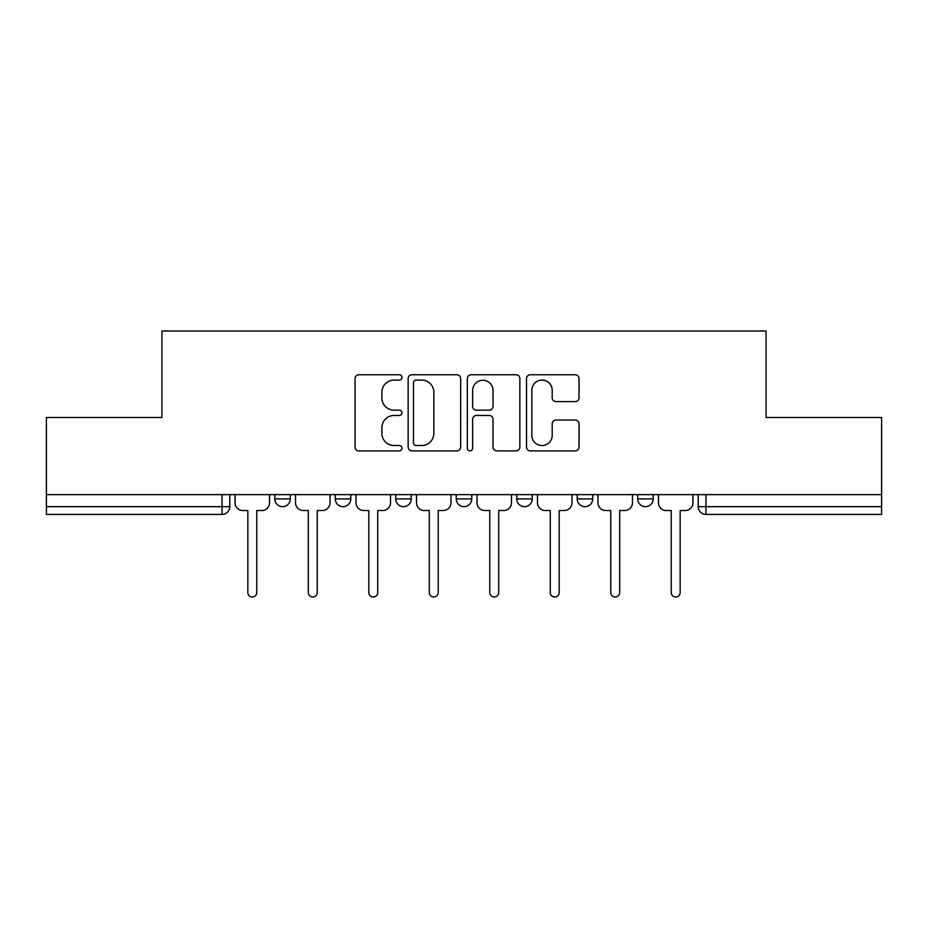 <?xml version="1.0" encoding="UTF-8"?>
<svg xmlns="http://www.w3.org/2000/svg" width="928" height="928" viewBox="0 0 928 928"><rect width="100%" height="100%" fill="white"/><g stroke="black" fill="none" stroke-linecap="round" stroke-linejoin="round"><path stroke-width="1.39" d="M401.963 377.418A2.668 2.668 0 0 0 399.295 374.761L358.858 374.761A3.805 3.805 0 0 0 355.053 378.566L355.053 447.076A3.805 3.805 0 0 0 358.858 450.88L399.295 450.88A2.668 2.668 0 0 0 401.963 448.212A2.668 2.668 0 0 0 399.295 445.544L394.064 445.544A12.18 12.18 0 0 1 381.884 433.364L381.884 427.657A12.18 12.18 0 0 1 394.064 415.477L399.295 415.477A2.668 2.668 0 0 0 401.963 412.821A2.668 2.668 0 0 0 399.295 410.153L394.064 410.153A12.18 12.18 0 0 1 381.884 397.973L381.884 392.266A12.18 12.18 0 0 1 394.064 380.086L399.295 380.086A2.668 2.668 0 0 0 401.963 377.418M637.71 494.636L637.71 498.893L653.219 498.893A7.76 7.76 0 0 1 645.459 506.653A7.76 7.76 0 0 1 637.71 498.893L637.71 494.636M577.216 494.636L577.216 498.893L592.725 498.893A7.76 7.76 0 0 1 584.976 506.653A7.76 7.76 0 0 1 577.216 498.893L577.216 494.636M456.24 494.636L456.24 498.893L471.76 498.893A7.76 7.76 0 0 1 464 506.653A7.76 7.76 0 0 1 456.24 498.893L456.24 494.636M575.232 401.592A3.805 3.805 0 0 0 579.037 397.787L579.037 378.566A3.805 3.805 0 0 0 575.232 374.761L530.317 374.761A3.805 3.805 0 0 0 526.512 378.566L526.512 447.076A3.805 3.805 0 0 0 530.317 450.88L575.232 450.88A3.805 3.805 0 0 0 579.037 447.076L579.037 423.852A3.805 3.805 0 0 0 575.232 420.048L556.011 420.048A3.805 3.805 0 0 0 552.206 423.852L552.206 435.371A10.185 10.185 0 0 1 542.022 445.544A10.185 10.185 0 0 1 531.837 435.371L531.837 390.27A10.185 10.185 0 0 1 542.022 380.086A10.185 10.185 0 0 1 552.206 390.27L552.206 397.787A3.805 3.805 0 0 0 556.011 401.592L575.232 401.592M46.4 494.636L46.4 417.472L161.948 417.472L161.948 331.006L766.052 331.006L766.052 417.472L881.6 417.472L881.6 494.636L46.4 494.636L46.4 506.653L229.808 506.653L229.808 494.636L229.808 506.653A7.76 7.76 0 0 1 222.047 514.402L46.4 514.402L46.4 506.653M460.671 378.566A3.805 3.805 0 0 0 456.866 374.761L411.951 374.761A3.805 3.805 0 0 0 408.146 378.566L408.146 447.076A3.805 3.805 0 0 0 411.951 450.88L456.866 450.88A3.805 3.805 0 0 0 460.671 447.076L460.671 378.566M471.134 374.761L516.049 374.761A3.805 3.805 0 0 1 519.854 378.566L519.854 447.076A3.805 3.805 0 0 1 516.049 450.88L496.828 450.88A3.805 3.805 0 0 1 493.023 447.076L493.023 419.294A3.805 3.805 0 0 0 489.218 415.477L476.47 415.477A3.805 3.805 0 0 0 472.654 419.294L472.654 448.212A2.668 2.668 0 0 1 469.997 450.88A2.668 2.668 0 0 1 467.329 448.212L467.329 378.566A3.805 3.805 0 0 1 471.134 374.761M698.192 494.636L698.192 506.653L881.6 506.653L881.6 514.402L705.953 514.402A7.76 7.76 0 0 1 698.192 506.653M881.6 494.636L881.6 506.653M653.219 494.636L653.219 498.893L653.219 494.636M592.725 498.893L592.725 494.636L592.725 498.893A7.76 7.76 0 0 1 584.976 506.653M532.243 494.636L532.243 498.893A7.76 7.76 0 0 1 524.482 506.653A7.76 7.76 0 0 1 516.734 498.893A7.76 7.76 0 0 0 524.482 506.653A7.76 7.76 0 0 0 532.243 498.893L532.243 494.636M516.734 494.636L516.734 498.893L532.243 498.893M471.76 494.636L471.76 498.893M411.266 494.636L411.266 498.893A7.76 7.76 0 0 1 403.518 506.653A7.76 7.76 0 0 1 395.757 498.893A7.76 7.76 0 0 0 403.518 506.653A7.76 7.76 0 0 0 411.266 498.893L395.757 498.893L395.757 494.636M335.275 494.636L335.275 498.893L350.784 498.893L350.784 494.636L350.784 498.893A7.76 7.76 0 0 1 343.024 506.653A7.76 7.76 0 0 1 335.275 498.893A7.76 7.76 0 0 0 343.024 506.653M274.781 494.636L274.781 498.893L290.29 498.893L290.29 494.636L290.29 498.893A7.76 7.76 0 0 1 282.541 506.653A7.76 7.76 0 0 1 274.781 498.893A7.76 7.76 0 0 0 282.541 506.653M222.047 494.636L222.047 514.402A7.76 7.76 0 0 0 229.808 506.653M416.138 380.086A2.668 2.668 0 0 0 413.47 382.754L413.47 442.888A2.668 2.668 0 0 0 416.138 445.544L421.66 445.544A12.18 12.18 0 0 0 433.84 433.364L433.84 392.266A12.18 12.18 0 0 0 421.66 380.086L416.138 380.086M493.023 390.456A10.185 10.185 0 0 0 482.838 380.271A10.185 10.185 0 0 0 472.654 390.456L472.654 406.348A3.805 3.805 0 0 0 476.47 410.153L489.218 410.153A3.805 3.805 0 0 0 493.023 406.348L493.023 390.456M235.039 494.636L235.039 502.779A7.76 7.76 0 0 0 242.788 510.528L247.834 510.528L247.834 592.54A4.454 4.454 0 0 0 252.288 596.994A4.454 4.454 0 0 0 256.754 592.54L256.754 510.528L261.789 510.528A7.76 7.76 0 0 0 269.549 502.779L269.549 494.636M295.522 494.636L295.522 502.779A7.76 7.76 0 0 0 303.282 510.528L308.316 510.528L308.316 592.54A4.454 4.454 0 0 0 312.782 596.994A4.454 4.454 0 0 0 317.237 592.54L317.237 510.528L322.283 510.528A7.76 7.76 0 0 0 330.032 502.779L330.032 494.636M356.016 494.636L356.016 502.779A7.76 7.76 0 0 0 363.764 510.528L368.81 510.528L368.81 592.54A4.454 4.454 0 0 0 373.265 596.994A4.454 4.454 0 0 0 377.731 592.54L377.731 510.528L382.765 510.528A7.76 7.76 0 0 0 390.526 502.779L390.526 494.636M416.498 494.636L416.498 502.779A7.76 7.76 0 0 0 424.258 510.528L429.293 510.528L429.293 592.54A4.454 4.454 0 0 0 433.759 596.994A4.454 4.454 0 0 0 438.213 592.54L438.213 510.528L443.259 510.528A7.76 7.76 0 0 0 451.008 502.779L451.008 494.636M476.992 494.636L476.992 502.779A7.76 7.76 0 0 0 484.741 510.528L489.787 510.528L489.787 592.54A4.454 4.454 0 0 0 494.241 596.994A4.454 4.454 0 0 0 498.707 592.54L498.707 510.528L503.742 510.528A7.76 7.76 0 0 0 511.502 502.779L511.502 494.636M537.474 494.636L537.474 502.779A7.76 7.76 0 0 0 545.235 510.528L550.269 510.528L550.269 592.54A4.454 4.454 0 0 0 554.735 596.994A4.454 4.454 0 0 0 559.19 592.54L559.19 510.528L564.236 510.528A7.76 7.76 0 0 0 571.984 502.779L571.984 494.636M597.968 494.636L597.968 502.779A7.76 7.76 0 0 0 605.717 510.528L610.763 510.528L610.763 592.54A4.454 4.454 0 0 0 615.218 596.994A4.454 4.454 0 0 0 619.684 592.54L619.684 510.528L624.718 510.528A7.76 7.76 0 0 0 632.478 502.779L632.478 494.636M658.451 494.636L658.451 502.779A7.76 7.76 0 0 0 666.211 510.528L671.246 510.528L671.246 592.54A4.454 4.454 0 0 0 675.712 596.994A4.454 4.454 0 0 0 680.166 592.54L680.166 510.528L685.212 510.528A7.76 7.76 0 0 0 692.961 502.779L692.961 494.636M705.953 494.636L705.953 514.402"/></g></svg>
